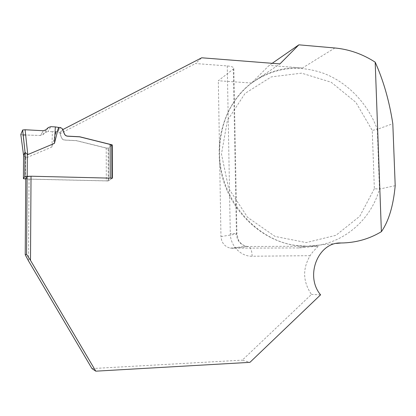<?xml version="1.0" encoding="UTF-8"?>
<svg xmlns="http://www.w3.org/2000/svg" width="416" height="416" viewBox="0 0 416 416"><rect width="100%" height="100%" fill="white"/><g stroke="black" fill="none" stroke-linecap="round" stroke-linejoin="round"><path stroke-width="0.31" stroke-dasharray="2.08 1.56" d="M106.22 147.987L106.314 180.856L108.67 180.658L111.925 178.495L111.805 145.293L108.566 148.158L106.22 147.987L76.497 140.629L64.766 140.015C63.222 139.88 62.15 139.1 61.547 137.691L59.821 132.98L62.546 128.965M106.314 180.856L25.761 179M56.254 131.508L55.515 134.373L55.515 133.188L51.938 146.999L25.953 157.981L23.577 155.366M51.938 146.999L52.364 131.695L57.886 131.576L59.821 132.98M30.534 176.264L110.261 178.136M58.126 129.184L58.126 130.385M111.935 178.178L111.935 178.485L110.261 178.194M52.364 131.695L47.949 131.555L50.84 126.656M55.515 134.373L55.515 133.188M55.858 131.498L55.51 132.829M20.805 134.472L22.88 134.924L40.669 135.47L43.306 130.733L40.669 135.47L43.134 134.586L45.49 132.434L47.949 131.555M395.2 185.687L379.486 189.067L374.353 188.739L372.258 130.452L377.302 129.293C367.936 103.657 347.786 82.436 323.346 73.221C297.164 64.189 272.818 67.772 250.302 83.959C224.276 104.192 212.482 143.515 222.95 179.197C233.35 214.9 264.607 242.122 297.612 245.762C334.854 250.39 369.434 225.025 379.486 189.067L377.302 129.293L392.813 123.713M334.87 47.986L302.468 68C283.826 66.69 266.859 71.703 251.576 83.034L250.91 83.548C230.308 100.438 219.856 123.588 219.549 152.989C219.466 199.066 256.942 242.055 298.319 245.695L307.367 246.189L298.532 247.946L317.912 246.163C318.942 246.464 313.274 250.26 310.128 255.684C302.411 268.752 302.848 281.663 311.449 294.424L242.294 360.152L249.933 362.352M320.585 294.824L311.449 294.424M91.967 368.576L242.294 360.152M272.194 63.305L269.136 65.426L251.576 83.034L279.942 63.913M302.468 68L269.136 65.426M251.576 83.034L218.327 80.751L233.823 68.63C234.099 67.288 231.91 66.388 227.261 65.936L195.447 63.534L201.703 57.793M298.532 247.946L230.386 248.165C224.656 246.662 221.51 242.798 220.964 236.569L218.327 80.751M25.766 178.62L29.037 179.13L108.233 180.95L108.129 148.548L76.435 140.696L64.709 140.088C63.17 139.948 62.098 139.173 61.495 137.764L60.013 133.718L195.447 63.534M28.496 260.894L29.037 179.13M62.795 129.646L60.013 133.718M374.353 188.739L359.767 216.263L335.977 235.295L306.249 242.575L275.085 236.434L247.608 217.37L228.602 188.261L221.468 153.998L227.386 120.494L245.097 93.382L271.326 76.882L301.616 73.159L331.23 82.259L355.898 102.398L372.258 130.452M111.816 145.283L108.129 148.548M112.382 178.188L108.233 180.95M40.669 135.47L25.672 135.008M23.171 134.93L20.81 134.54M25.532 157.856L25.381 178.989M60.559 127.52L57.886 131.576M25.953 157.981L22.88 134.924M48.313 127.551L45.49 132.434M43.134 134.586L45.848 129.828M108.67 180.658L108.566 148.158M336.492 243.422L307.367 246.189M317.912 246.163L248.399 246.511L232.32 248.331M220.964 236.569L236.428 234.042C237.021 240.64 240.334 244.738 246.371 246.334L248.399 246.511C250.557 246.865 251.815 250.104 252.169 256.23L310.128 255.684M230.386 248.165L246.371 246.334C241.197 244.951 238.794 240.973 238.456 240.011L236.943 233.922L236.428 234.042L233.329 69.202M227.261 65.936L230.287 233.475C230.261 245.731 240.812 256.615 252.169 256.23M233.823 68.63L236.943 233.922C237.245 233.646 235.03 233.501 230.287 233.475M250.91 83.548L250.302 83.959M298.319 245.695L297.612 245.762"/><path stroke-width="0.62" d="M25.761 179L23.405 178.688L24.856 176.374L30.534 176.264M25.028 152.344L27.778 154.596L54.454 143.374L55.338 126.911L58.495 127.416L58.126 130.385L58.885 127.447L60.559 127.52L62.546 128.965L64.319 133.806C64.938 135.257 66.035 136.053 67.621 136.198L79.659 136.843L110.146 144.451L111.805 145.293M54.454 143.374L58.136 128.814M55.338 126.911L50.84 126.656L48.313 127.551L45.848 129.828L43.306 130.733L25.106 129.756L22.662 130.01M58.495 127.416L58.88 127.447M24.835 176.394L25.007 152.308L23.577 155.366M23.572 155.308L20.805 134.472L22.641 130.042L25.059 152.464M95.774 371.171L249.933 362.352L320.585 294.824C304.512 275.772 318.349 241.8 341.032 242.991C355.69 242.824 369.143 239.054 381.389 231.67C388.731 221.156 393.333 205.826 395.2 185.687L392.813 123.713C389.308 101.036 383.432 80.522 375.185 62.176C362.653 54.075 349.211 49.343 334.87 47.986L298.865 44.829L279.942 63.913L201.703 57.793L62.852 129.568L64.371 133.728C64.99 135.179 66.092 135.975 67.678 136.126L79.721 136.77L112.263 144.888L112.382 178.188L31.028 176.218L27.092 176.576L25.766 178.62L25.23 254.779L28.496 260.894L91.967 368.576L95.774 371.171L30.493 260.359L26.556 254.28L25.23 254.779M298.865 44.829L272.194 63.305M375.185 62.176L381.389 231.67M26.556 254.28L27.092 176.576M30.493 260.359L31.028 176.218M112.263 144.888L111.816 145.283M25.672 135.008L23.171 134.93M20.81 134.54L22.49 130.411C22.152 129.334 29.255 130.021 33.155 130.187L43.306 130.733M110.261 178.136L110.146 144.451M27.347 154.466L27.196 176.181M23.577 155.121L23.405 178.688M25.106 129.756L27.778 154.596M341.032 242.991L336.492 243.422M24.856 176.374L25.028 152.396M25.09 152.573L22.662 130.031M111.935 178.178L111.816 145.272"/></g></svg>
